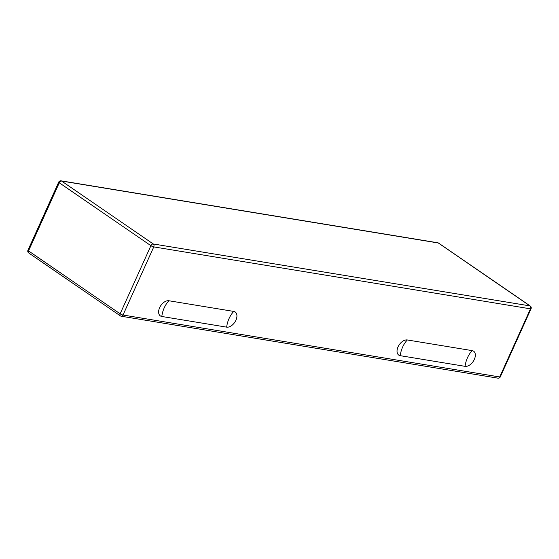<?xml version="1.0" encoding="UTF-8"?>
<svg xmlns="http://www.w3.org/2000/svg" width="559" height="559" viewBox="0 0 559 559"><rect width="100%" height="100%" fill="white"/><g stroke="black" fill="none" stroke-linecap="round" stroke-linejoin="round"><path stroke-width="0.84" d="M233.746 311.419A8.839 5.464 -55.5 0 1 235.919 320.223A8.839 5.464 -55.5 0 1 226.647 327.141L161.803 316.478A8.839 5.464 -55.5 0 1 159.629 307.681A8.839 5.464 -55.5 0 1 168.895 300.756L233.746 311.419A23.422 17.678 99.3 0 0 226.647 327.141M400.216 355.678A8.839 5.464 -55.5 0 1 398.043 346.88A8.839 5.464 -55.5 0 1 407.315 339.963L472.159 350.619A8.839 5.464 -55.5 0 1 474.332 359.423A8.839 5.464 -55.5 0 1 465.067 366.341L400.216 355.678A23.422 17.678 99.3 0 1 407.315 339.963M150.909 245.687A2.208 0.482 24.3 0 0 153.774 246.903A2.208 1.67 -80.7 0 0 153.229 243.962A2.208 1.37 124.5 0 0 150.909 245.687L120.15 313.809A2.208 1.37 124.5 0 0 120.332 315.87A2.208 2.208 0 0 0 121.226 316.226A2.208 1.67 -80.7 0 0 123.015 315.031A2.208 0.482 -155.7 0 1 120.15 313.809L28.53 250.907A2.208 0.482 -155.7 0 1 27.95 250.229A2.208 2.208 0 0 0 28.712 252.961A2.208 1.37 -55.5 0 1 28.53 250.907L59.289 182.786A2.208 1.37 -55.5 0 1 61.609 181.053A2.208 1.67 -80.7 0 0 61.078 180.837A2.208 2.208 0 0 0 58.709 182.108A2.208 0.482 24.3 0 0 59.289 182.786L150.909 245.687M529.925 305.892A2.208 1.67 99.3 0 1 530.47 308.841A2.208 0.482 24.3 0 0 531.05 308.771A2.208 2.208 0 0 0 530.288 306.039A2.208 1.37 124.5 0 0 529.925 305.892L153.229 243.962L61.609 181.053L438.305 242.99A2.208 1.37 -55.5 0 1 438.668 243.13A2.208 2.208 0 0 0 437.774 242.774A2.208 1.67 99.3 0 1 438.305 242.99L529.925 305.892M120.695 316.01A2.208 1.67 -80.7 0 0 121.226 316.226L497.922 378.163A2.208 2.208 0 0 0 500.291 376.892A2.208 0.482 -155.7 0 1 499.711 376.962A2.208 1.67 99.3 0 1 497.922 378.163M499.711 376.962L123.015 315.031L153.774 246.903L530.47 308.841L499.711 376.962M161.803 316.478A23.422 17.678 99.3 0 1 168.895 300.756M465.067 366.341A23.422 17.678 99.3 0 1 472.159 350.619M500.291 376.892L531.05 308.771M120.332 315.87L28.712 252.961M27.95 250.229L58.709 182.108M437.774 242.774L61.078 180.837M530.288 306.039L438.668 243.13"/></g></svg>
